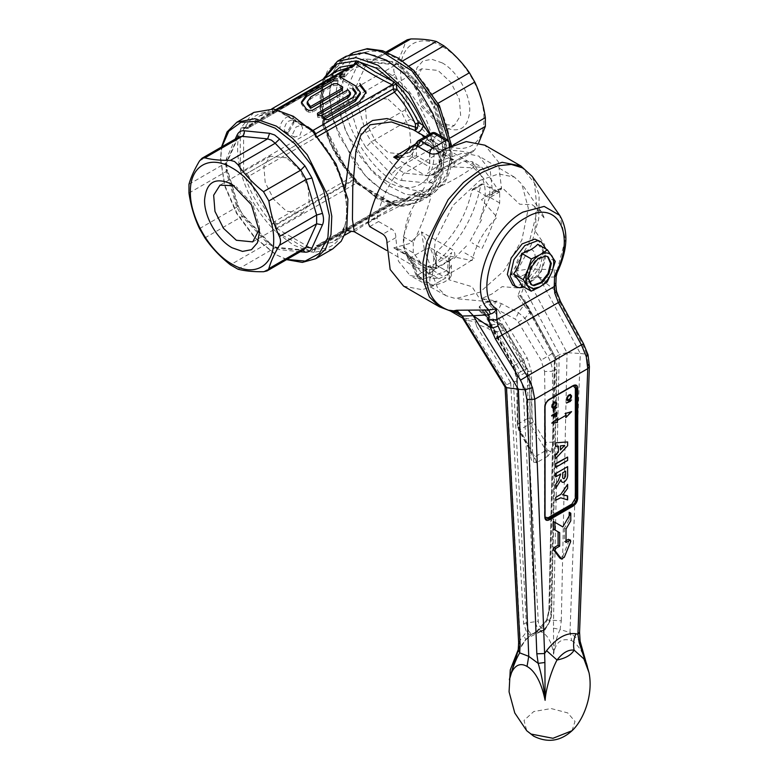 <?xml version="1.0" encoding="UTF-8"?>
<svg xmlns="http://www.w3.org/2000/svg" width="779" height="779" viewBox="0 0 779 779"><rect width="100%" height="100%" fill="white"/><g stroke="black" fill="none" stroke-linecap="round" stroke-linejoin="round"><path stroke-width="0.58" stroke-dasharray="3.9 2.92" d="M442.277 46.555C420.027 33.039 400.055 44.569 400.63 70.597C400.055 95.973 420.027 130.551 442.277 142.742C464.537 156.258 484.499 144.728 483.934 118.7C484.499 93.324 464.537 58.746 442.277 46.555M478.764 142.596L474.791 149.743L472.298 152.411L469.425 152.84C462.551 151.038 454.05 150.201 443.913 150.308L439.775 149.188L436.328 145.926C429.453 135.984 420.952 127.006 410.825 119.012C407.865 116.577 406.073 113.481 405.46 109.712C403.58 96.878 400.055 85.028 394.895 74.161C393.424 70.918 393.424 67.997 394.895 65.397C400.075 56.643 403.59 48.863 405.46 42.047L407.261 39.778M442.277 62.924L431.77 59.272L422.851 61.005L416.901 67.861L414.808 78.786L422.851 105.866L442.277 126.373C458.967 134.124 468.121 128.837 469.747 110.511C470.127 93.782 456.961 70.967 442.277 62.924M408.985 66.03L404.418 68.659L401.867 69.165L401.974 67.598C398.429 63.927 394.885 61.882 391.35 61.463L394.758 64.745L396.832 64.277L400.63 65.602L404.418 68.659L429.93 95.583L435.295 104.883L445.861 140.424L445.861 149.188L435.295 172.539L433.143 175.012L429.93 175.645L404.418 173.113L396.832 168.731L371.33 141.807L365.964 132.518L355.399 96.966L354.64 92.146L355.399 88.202L365.964 64.852L368.107 62.378L371.33 61.755L396.832 64.277L402.548 60.976M391.35 61.463L365.848 58.931C362.342 58.659 359.84 60.1 358.33 63.274C360.794 65.485 363.335 66.011 365.964 64.852L405.46 42.047M358.33 63.274L347.765 86.625L346.713 92.146L347.765 98.894L355.399 96.966L394.895 74.161M347.765 98.894L358.33 134.446L365.848 147.455L371.33 141.807L410.825 119.012M365.848 147.455L391.35 174.379C394.885 178.05 398.429 180.095 401.974 180.514C401.292 177.281 402.11 174.808 404.418 173.113L443.913 150.308M437.954 123.871L421.585 106.596L414.808 83.781L421.585 68.795L437.954 70.422L450.817 82.35L459.337 99.264L460.652 115.467L454.323 125.497L437.954 123.871L442.277 126.373M401.974 180.514L427.476 183.036C430.982 183.318 433.484 181.877 434.994 178.703L433.854 174.097L435.295 172.539L474.791 149.743M434.994 178.703L445.559 155.352C446.961 152.071 446.961 147.981 445.559 143.083L444.147 142.391L445.861 140.424L450.418 137.795M445.559 143.083L434.994 107.531L427.476 94.522L427.369 96.09L432.783 93.928M342.653 89.809C341.913 122.702 367.805 167.543 396.657 183.347C425.519 200.865 451.401 185.918 450.661 152.168C451.401 119.275 425.519 74.433 396.657 58.629C367.805 41.112 341.913 56.059 342.653 89.809M388.127 99.186L400.99 111.115L409.52 128.029L410.835 144.232L404.496 154.261L388.127 152.635L375.274 140.707L366.743 123.793L365.429 107.59L371.768 97.56L388.127 99.186M329.449 93.636L333.948 70.538L346.733 56.254L360.278 52.758L376.091 55.562L392.801 64.423L408.994 78.591L434.478 117.687L441.596 139.275L444.04 159.792L439.814 182.296L427.759 196.59L414.292 200.622L398.439 198.226L381.564 189.609L365.147 175.518L339.206 136.189L331.942 114.377L329.449 93.636M553.45 442.19L545.66 442.345L547.861 456.163L550.802 452.093L553.45 442.19L552.389 371.32L556.235 369.09L550.841 613.852C550.617 619.178 548.582 624.31 544.725 629.218L542.768 630.912L544.725 629.218C540.801 628.799 538.649 626.102 538.26 621.116L525.689 386.725L529.545 384.505L530.606 455.374C530.723 458.948 531.687 461.187 533.498 462.093L536.507 462.716L530.742 450.953L532.242 453.086L530.606 455.374M554.482 484.85L551.668 612.81C551.415 616.666 550.763 619.656 549.711 621.778L544.94 629.86A2.804 2.804 0 0 1 543.041 630.902L542.768 630.912C538.64 630.425 536.234 627.329 535.553 621.642L538.26 621.116M544.745 629.247L544.531 629.89C548.981 624.495 551.328 618.662 551.571 612.391L550.841 613.852M518.337 322.194L541.054 360.151L544.589 371.476L552.389 371.32C552.33 366.646 550.772 361.602 547.705 356.198L524.988 318.241L518.463 312.671L501.452 303.576L495.259 301.746L486.768 302.174L494.548 306.819L498.268 310.091L515.318 319.156L518.337 322.194L524.988 318.241L529.769 312.535L523.916 305.076L518.463 312.671L515.318 319.156M544.589 371.476L545.66 442.345L533.303 421.887L532.096 418.08L531.395 371.31L527.198 357.98L498.268 310.091L501.452 303.576M482.98 314.239L485.268 314.346L513.449 365.916L517.383 379.402L518.084 426.171L519.204 430.027L530.742 450.953L529.681 380.084L526.37 368.633L505.162 329.809L503.877 330.432L498.911 323.957L501.17 324.083L502.338 326.654L486.437 316.917L479.299 306.488L484.811 312.496L492.513 308.046L486.768 302.174L479.299 306.488L479.416 310.889L482.98 314.239L498.911 323.957L489.387 325.009L476.3 320.062L462.512 317.842L450.165 310.792M403.571 286.107L422.228 289.73L444.244 282.076L449.405 278.833L451.372 275.62L449.405 272.601L436.308 265.045L436.308 254.869L435.49 253.594L436.308 252.075C454.673 235.346 466.504 214.838 471.821 190.573L472.726 189.102L474.236 189.18L487.216 196.805L496.145 191.644L499.738 191.848L501.53 188.537L498.317 161.798L484.918 145.206M496.145 191.644L483.048 184.087L481.539 184.01L480.682 185.451C474.635 216.124 459.844 241.743 436.308 262.319L435.49 263.779L436.308 265.045M520.664 296.896L520.625 295.543L524.053 299.097L523.001 299.642L520.664 296.896L517.782 296.108L520.625 295.543L525.134 283.575L524.004 282.339L521.355 286.711L517.782 296.108L523.916 305.076L526.964 305.592L522.563 298.912L526.847 305.358L553.148 353.121L530.811 311.999L529.769 312.535L552.087 353.666L553.148 353.121L556.625 359.976M557.073 272.835L557.043 270.605L554.112 269.544L527.393 269.154L517.071 270.878L510.878 274.763L517.538 275.747L517.071 270.878L531.044 245.336L538.737 218.831L539.136 194.818L532.203 176.434M450.301 310.948L439.463 306.819M517.538 275.747L527.373 278.385C526.37 274.792 526.38 271.715 527.393 269.154M554.112 269.544L554.551 276.944L539.35 277.597C538.523 276 538.513 273.166 539.321 269.115M527.86 269.144L527.373 278.385L539.38 277.684L580.326 353.491L566.966 352.663L527.373 278.385L524.004 282.339L510.878 274.763L528.902 243.438L537.296 210.71L534.413 183.055L520.8 165.927M560.49 301.483L559.663 301.989L555.086 290.294L554.366 282.29L554.551 276.944L555.593 276.224L565.33 239.396L559.682 215.325M555.593 276.224L556.148 276.526M525.562 274.062C512.767 282.154 512.767 257.83 525.562 251.15C538.357 243.058 538.357 267.382 525.562 274.062M463.69 319.049L466.757 320.257L506.593 384.972L505.152 387.153M463.028 318.669L463.651 319.039M531.395 371.31L527.5 371.388L523.878 359.976L492.513 308.046L494.548 306.819L495.259 301.746M522.563 298.912L554.56 357.97L559.361 354.513L523.722 287.373L521.355 286.711M429.57 153.21L429.57 163.522C432.754 164.924 435.928 164.661 439.083 162.704L444.244 159.413L463.018 152.918L478.9 156.121L490.215 170.533L492.679 193.65L490.819 196.999L487.216 196.805M449.405 272.601L449.405 262.299L451.372 265.318L449.405 268.609L444.244 271.9L425.743 278.366L410.017 275.435L398.371 261.043L395.81 237.663C395.927 233.953 394.573 231.071 391.749 229.016L382.82 234.167M429.57 163.522L416.473 155.829L412.51 156.326C394.145 173.065 382.314 193.562 376.997 217.838L378.545 221.518L391.749 229.016M477.04 322.087L479.085 324.989L476.68 326.45L475.346 321.688L476.3 320.062L477.04 322.087L466.757 320.257L466.3 318.494M476.68 326.45L510.664 382.625L513.439 381.71L479.085 324.989L487.8 328.202L494.159 333.169L518.269 373.258L522.991 387.251L535.553 621.642L526.322 623.034L528.435 630.581L526.468 631.905L520.265 639.968L519.135 647.865L518.259 649.54M494.159 333.169L496.564 331.708L489.387 325.009L487.8 328.202M517.383 379.402L516.623 378.341L517.451 377.192L514.101 365.624L513.449 365.916L514.101 365.624L484.811 312.496L483.769 313.041L501.17 324.083L505.98 329.322L527.188 368.155L525.085 369.256C528.006 374.748 529.486 379.831 529.545 384.505L531.181 382.207L529.681 380.084M483.769 313.041L479.416 310.889M555.086 290.294L539.438 278.025M554.366 282.29L555.875 284.501M518.629 642.48L520.265 639.968L506.593 384.972M510.664 382.625L506.72 384.894M556.615 359.966L554.444 357.697L548.903 609.519L551.571 612.391L556.956 367.639L556.615 359.966M559.663 301.989L582.663 344.279L586.694 354.192L580.326 353.491L569.994 632.519L560.12 629.529L561.289 620.824L547.16 619.967L549.721 608.477L555.261 356.87L524.053 299.097M525.134 283.575L527.373 278.385M449.405 262.299L436.308 254.869M479.942 180.387L498.599 173.931L514.374 177.115L521.823 184.078L528.337 208.266L521.872 239.961L504.159 270.673L479.942 292.154L455.686 298.63L445.939 295.66L437.389 287.441L432.53 274.802L435.179 240.886L452.998 205.413L479.942 180.387M416.473 145.654L416.473 155.829M513.439 381.71L520.8 380.639M502.338 326.654L505.162 329.809L505.98 329.322M566.966 352.663L559.361 354.513M555.145 290.314L556.488 291.19M519.135 647.865L514.987 659.462C517.305 654.204 517.782 651.205 525.348 640.387L530.83 634.866L536.614 631.321L546.605 620.094L549 609.938L554.551 357.951M550.266 620.045C548.134 625.342 544.92 629.198 540.636 631.633C547.462 634.447 551.785 641.984 553.606 654.233C555.476 642.091 561.503 637.563 571.698 640.64L569.994 632.519L578.661 639.997L578.057 629.997L579.566 632.207M517.509 652.559L525.348 640.387M528.435 630.581L531.327 634.515L524.978 640.669C526.078 640.075 525.562 638.371 523.42 635.547M510.693 382.606L523.615 623.56L526.468 631.905C529.009 634.388 530.626 635.255 531.327 634.515L535.358 632.256L540.636 631.633L526.721 638.459L518.249 649.579M532.096 418.08L528.201 418.157L529.983 423.883L519.856 429.735L518.152 423.961L528.201 418.157L527.5 371.388L517.451 377.192L518.152 423.961L517.324 425.11L518.084 426.171M491.851 192.257L502.163 187.71L519.7 204.225L532.125 204.663L541.308 211.664L544.716 218.665L534.686 206.484C536.322 213.495 536.322 221.44 534.686 230.321L544.716 244.772C540.48 261.588 532.135 276.029 519.7 288.103L502.163 286.643L491.851 294.024L481.529 298.561L497.09 301.161L489.319 301.707L478.666 297.266L472.064 286.721L449.006 279.788C447.37 272.786 447.37 264.841 449.006 255.95L472.064 260.605C476.31 243.798 484.645 229.347 497.09 217.273L481.529 199.628L491.851 192.257M553.363 628.108L560.12 629.529C556.868 636.044 554.697 644.282 553.606 654.233L553.499 620.775L559.234 354.581M588.028 354.815L586.694 354.192L587.892 364.338L578.057 629.997M571.698 640.64C581.777 646.911 587.736 662.978 589.333 674.799L589.012 672.657L589.333 674.799C586.509 662.442 582.955 650.845 578.661 639.997L580.112 641.214M547.16 619.967L546.605 620.094L547.16 619.967C544.394 625.508 540.071 629.812 534.19 632.86L536.614 631.321M523.615 623.56L526.322 623.034L513.371 381.72M519.856 429.735L519.204 430.027L519.856 429.735L534.842 456.932L536.507 462.716L547.861 456.163L546.04 450.466L529.983 423.883L533.303 421.887M544.531 629.89L535.358 632.256L542.768 630.912M550.802 452.093L547.238 449.736L534.005 457.37L533.498 462.093M549.721 608.477L549 609.938M544.803 517.168L544.803 406.55C545.037 403.639 546.361 401.341 548.767 399.676L572.575 385.936L575.379 385.663L572.156 385.897L548.348 399.637C546.03 401.224 544.774 403.415 544.56 406.21L544.56 516.146L545.962 519.057L545.057 517.139M549.37 399.335L548.173 400.026L544.803 405.869L544.803 516.487M573.266 385.829L548.767 399.676M524.16 287.13L541.239 271.657L546.108 249.124M537.744 244.294C542.009 249.076 544.648 252.922 545.651 255.833C544.589 263.643 541.882 270.527 537.529 276.487C533.829 280.459 528.493 283.498 521.502 285.601M512.66 284.958L516.321 286.107L529.019 281.297L540.003 267.168L543.771 250.75L538.464 240.263M537.529 276.487L547.179 282.056M545.651 255.833L555.3 261.403M547.569 256.544L544.881 255.57L536.877 258.599L529.954 267.509L527.568 277.86L531.327 284.705M555.408 406.726L554.843 407.271M568.485 400.542L567.92 400.649M567.618 445.744L567.219 441.703M567.618 460.457L567.219 456.874M555.32 467.098L567.219 460.223M562.73 472.824L565.632 471.149M562.73 475.268L562.331 472.59M555.32 476.641L560.744 473.963M560.705 497.81L567.618 499.894M555.32 500.459L560.305 497.577M567.219 499.67L567.219 495.707M553.333 521.424L562.857 526.916M569.196 515.922L569.196 519.875L570.783 520.791M569.196 519.875L564.434 528.123L566.021 529.038M564.434 528.123L564.434 541.58L566.021 542.496M564.434 541.58L566.021 540.665M570.734 541.444L568.339 539.331M569.147 540.529L562.72 556.352L564.308 557.267M559.809 558.037L562.72 556.352M499.67 202.968L489.787 197.272L489.787 186.853L499.67 192.559L499.67 202.968C495.113 218.957 489.212 234.158 481.967 248.589L472.084 242.882M489.787 197.272L479.922 219.493C486.992 200.145 486.992 184.876 479.922 173.688L489.787 186.853M499.67 192.559C495.113 184.944 489.212 176.551 481.967 167.388L472.084 161.681L479.922 173.688L473.622 167.845L453.602 166.93M445.569 170.62L464.284 160.98L472.084 161.681M464.284 160.98L474.158 166.687L481.967 167.388M439.288 172.48L445.569 168.303M474.158 166.687C463.739 174.253 451.947 181.069 438.762 187.126L428.888 181.419M466.465 245.969L454.001 258.657C455.209 255.989 455.111 253.253 453.709 250.448L421.478 231.84L430.32 247.8L424.399 249.767L421.478 231.84L409.306 243.584L393.736 247.868C401.536 249.231 407.261 252.454 410.923 257.547L409.52 258.998L410.504 259.241L402.091 251.744L427.973 266.681M354.221 231.704L370.142 220.963C382.937 213.748 402.295 206.25 415.061 196.259L417.573 196.795C423.055 197.447 427.798 195.373 431.79 190.582C444.78 173.698 444.78 157.777 431.79 142.839L415.178 130.862M415.587 143.94L421.478 141.145L423.289 144.349L424.399 143.073C426.473 142.167 428.45 142.654 430.32 144.553L425.392 144.349L421.478 141.145L453.709 159.753C455.111 161.448 455.209 163.015 454.001 164.457M431.79 190.582C430.31 188.596 430.232 187.427 431.547 187.057C429.239 190.933 426.551 193.523 423.484 194.818L421.517 192.647L417.573 196.795M430.797 187.447L431.547 187.057C444.819 169.16 444.819 152.85 431.547 138.136C430.232 140.454 430.31 142.021 431.79 142.839L431.108 142.372C440.369 153.969 439.405 158.01 439.96 163.96L437.516 175.908L430.797 187.447L425.967 191.624L421.517 192.647L416.317 192.092L417.359 192.014L418.498 193.825C412.841 199.424 405.693 202.16 397.037 202.043L396.014 204.819L394.262 204.526L376.15 197.545L357.941 183.162L358.437 183.902L356.178 183.036L393.814 204.332L393.288 203.572L392.304 203.894L393.843 203.806L314.473 249.543L313.129 249.494L392.304 203.894M423.484 194.818C416.746 202.978 407.592 206.308 396.014 204.819L393.181 204.04L393.346 202.667L397.037 202.043L395.42 200.67L394.437 200.914L409.9 197.554L415.382 193.25L423.484 194.818M276.214 227.819L275.961 225.024L272.27 224.566L272.747 228.578L273.682 229.484L276.214 227.819L277.217 228.753L275.464 231.266L276.282 232.084L294.043 241.48L311.23 251.919L313.129 249.494L277.217 228.753L356.354 183.192C367.221 190.66 379.12 197.535 392.061 203.806L394.262 204.526L393.843 203.806M346.071 56.263L336.012 66.118L330.335 81.191L329.498 100.17L333.597 121.446L354.786 163.483L370.044 180.631L386.744 193.134L408.751 200.787L427.418 197.165L437.077 187.905L442.813 173.883L444.176 156.17L441.041 136.159M415.382 193.25L415.528 192.549C414.652 192.91 414.496 194.146 415.061 196.259M429.492 134.241L431.547 138.136L430.222 133.813M386.744 181.225C361.514 167.407 338.884 128.214 339.537 99.459C338.884 69.954 361.514 56.886 386.744 72.204C411.964 86.011 434.604 125.215 433.952 153.969C434.604 183.474 411.964 196.542 386.744 181.225M358.048 183.62L356.295 181.887C340.793 165.771 329.936 146.978 323.743 125.497L323.081 122.868C319.117 106.781 319.117 93.003 323.081 81.542L324.161 78.63M346.558 230.438L345.185 225.306L338.164 237.722L332.429 242.288L316.975 245.638L394.437 200.914L393.346 202.667L315.797 247.05L316.975 245.638M415.499 192.559L398.147 204.341L351.397 231.314M398.147 204.341L409.9 197.554C405.771 199.95 400.951 200.982 395.42 200.67A2.804 2.804 0 0 0 393.843 201.04L394.437 200.914M449.055 272.504L436.776 265.396L430.32 247.8L449.532 258.784L449.055 272.504L445.89 277.889L433.036 285.309L445.89 277.889L433.601 270.8L436.776 265.396L430.855 267.382L424.399 249.767L410.923 257.547L417.992 274.802L416.59 276.253L429.872 283.575L429.706 270.109L427.525 266.476C435.588 264.548 443.65 259.894 451.723 252.503L449.532 258.784M438.09 171.438L444.419 167.203L450.788 164.106C452.891 163.025 453.456 161.711 452.472 160.182L453.709 159.753L451.723 159.5L439.619 164.437L427.525 173.474L429.706 167.183L429.872 153.288M417.106 141.846L430.855 133.628C432.939 132.693 434.916 133.19 436.776 135.118L449.055 142.216L449.541 155.868L451.723 159.5L425.392 144.349L423.289 144.349L408.848 152.665L402.607 155.333M431.362 133.16L424.399 143.073L408.848 152.665L410.923 150.853L418.498 140.58M427.69 266.574L437.146 268.395L425.801 270.167L416.122 267.431L409.501 261.296C402.081 249.543 402.081 233.515 409.501 213.203L424.808 186.717M345.185 225.306C347.142 216.562 347.142 204.711 345.185 189.774L345.34 187.564M414.876 130.687L425.178 137.25L431.108 142.372M356.295 181.887L353.9 177.437L354.503 178.303L353.763 180.105L355.292 182.159L356.363 181.653L357.697 182.987M355.292 182.159L356.178 183.036M245.288 128.048L244.207 127.892L323.003 82.477L323.743 79.633L326.654 80.13L329.897 75.32M326.333 82.944L336.966 71.24C332.837 73.615 329.527 77.277 327.034 82.214A2.804 2.804 0 0 1 325.924 83.402L248.871 127.678L259.495 115.964L274.958 112.614L273.974 112.858L272.436 111.825C260.361 111.329 251.276 116.441 245.19 127.162L248.871 127.678L246.631 127.834L324.268 83.012L326.333 82.944L327.034 82.223L326.654 80.13C326.898 81.795 326.099 82.759 324.268 83.012L323.003 82.477L322.662 83.441L323.46 82.564M323.47 82.496L323.081 81.542C322.048 95.934 322.048 109.703 323.081 122.868L323.46 123.481M323.081 122.868L323.003 126.227L323.967 125.555L325.943 128.837M353.9 177.437L353.734 176.745C341.591 163.259 332.565 147.689 326.654 130.035L323.743 125.497M315.661 248.637C356.811 253.915 356.967 179.306 315.573 136.432L315.709 137.143C345.243 167.767 355.857 221.46 337.735 238.053M313.031 131.778L315.573 136.432L316.975 136.87C330.919 152.46 340.316 170.095 345.185 189.774M451.888 159.598L452.472 160.182M400.338 157.786L410.504 155.995L410.036 151.642L414.623 145.284M417.573 146.199L410.504 155.995L429.706 167.183M436.931 267.762L428.878 267.012M409.511 258.979L407.135 255.541L402.081 251.734L393.736 247.868L425.957 266.467M323.003 126.227L324.268 128.817L326.654 130.035L326.333 131.466C331.825 148.38 340.52 163.444 352.42 176.648L353.734 176.745L356.363 181.653M393.346 202.667L315.631 247.926L313.031 252.201L313.908 252.338L315.495 249.514L314.862 248.55L315.797 247.05L315.232 248.267M355.292 63.829L353.763 65.592L354.299 64.336M324.268 128.817L246.631 173.639L248.871 176.19L326.333 131.466L324.268 128.817L246.631 173.639L243.915 171.886L243.603 170.543L243.603 129.08L322.662 83.441L322.662 124.903L313.1 130.385M272.27 224.566L272.436 223.69L276.126 224.148L275.961 225.024L353.763 180.105L353.598 179.423L276.126 224.148L274.958 221.372C263.049 208.168 254.353 193.104 248.871 176.19L245.19 177.067C251.276 194.623 260.361 210.164 272.436 223.69L274.958 221.372L352.42 176.648L353.598 179.423L354.338 177.622A2.804 2.804 0 0 0 353.685 176.385L353.734 176.745M326.654 130.035L327.199 130.502A2.804 2.804 0 0 0 326.45 129.314M315.885 134.825L316.975 136.87L317.472 136.588M314.891 135.215L315.125 133.998M315.573 136.432L313.908 132.722M332.73 248.91L313.908 252.338M449.269 146.588L449.522 155.615L430.32 144.553L436.776 135.118L435.851 133.16M450.788 260.098L438.09 267.431M307.744 126.802L277.217 109.673L275.464 109.352L275.893 109.839M311.23 251.919L313.031 252.201M310.373 251.763L293.323 245.005L276.282 232.084M273.682 229.484L275.464 231.266M253.915 112.39L241.529 126.977L240.263 130.327C236.709 141.398 236.709 154.515 240.263 169.695L240.565 170.815L243.603 170.543L312.739 130.59M293.839 120.803L286.896 132.829L279.953 128.817C279.525 118.729 294.267 110.219 293.839 120.803L293.839 123.092L288.882 131.68L285.377 132.031L283.916 128.817L286.984 121.767L292.388 119.888L293.839 123.092M311.697 130.541L313.129 131.885M286.575 259.641L276.321 254.821L254.996 237.605L236.913 213.222L224.829 185.363L220.584 158.283L221.538 146.997M433.036 285.309L430.631 285.445L429.872 283.575L429.706 270.352L410.504 259.241L418.498 278.444L420.748 278.22L433.036 285.309M272.747 108.953L272.27 111.134L275.961 110.511L276.214 109.488L275.961 110.511L276.214 109.488L273.682 109.06M310.373 129.217L276.282 109.527M328.456 119.596L328.456 121.427L324.531 121.349L323.597 120.209L324.122 119.255M340.744 76.77L339.771 78.007L340.511 79.039L355.672 87.793L360.317 94.016M328.456 121.427L359.47 103.529L366.12 94.064L366.12 92.701M301.415 103.013L301.385 103.967L306.381 110.871L306.381 109.041M317.842 115.652L317.842 117.483L321.581 117.463L352.595 99.556L356.237 94.376L356.237 93.013M348.641 92.039L350.443 94.512M308.611 110.326L308.611 112.157L312.36 112.127L347.901 91.61M240.565 170.815L241.529 174.506C247.644 195.003 258.053 213.027 272.747 228.578M248.871 127.678L325.924 83.402M240.263 130.327L240.263 169.695M324.268 83.012L246.631 127.834L240.565 129.509M286.906 259.446L276.321 254.821M308.611 112.157L306.381 110.871M317.842 117.483L317.53 115.117M342.741 89.225L337.395 85.534L333.655 85.563L310.743 98.787L307.189 103.928M241.529 174.506L245.19 177.067L246.631 173.639M243.915 171.886L241.208 173.24M243.915 128.126L241.208 127.805M246.631 127.834L241.529 126.977M272.27 111.134L272.436 111.825L276.126 111.202L274.958 112.614L352.42 67.89L348.116 67.909M275.133 254.139L254.256 237.293L236.563 213.417L224.742 186.162L220.584 159.656L221.879 146.803M292.748 133.92L296.069 127.006L301.366 125.068L302.661 128.194L299.857 135.4L294.355 137.211L292.748 133.92M300.227 251.753L279.554 249.64L274.636 247.878L269.592 243.895L244.236 217.127L237.186 204.926L226.689 169.579C225.443 164.934 225.443 161.097 226.689 158.079L235.2 139.12M199.521 160.941L236.748 139.451L238.958 136.938L236.748 139.451L226.183 162.801L226.183 171.565L236.748 207.117L242.113 216.416L267.616 243.34L275.201 247.722L300.713 250.244L303.995 249.582L302.291 249.855L303.128 250.078M232.035 184.311L234.284 185.723M259.407 229.24L259.504 226.903L252.727 204.088L236.358 186.804M286.575 157.816L270.216 156.19L263.877 166.219L265.191 182.422L273.721 199.336L286.575 211.275L302.943 212.891L309.282 202.861L307.968 186.658L299.438 169.744L286.575 157.816M403.376 247.157L413.26 252.863C420.504 262.026 426.405 270.42 430.962 278.035L421.079 272.329L411.215 259.164L403.376 247.157L403.376 236.738L411.215 213.358M421.079 191.128L430.962 196.834C426.405 212.813 420.504 228.023 413.26 242.444L403.376 236.738M413.26 252.863L413.26 242.444M453.183 258.053L438.382 266.593L428.888 273.03L421.079 272.329M428.888 273.03L438.762 278.736L430.962 278.035M438.762 278.736C451.937 272.679 463.739 265.873 474.158 258.297L464.284 252.591M571.182 411.429L565.418 417.388M556.917 420.553L557.511 422.413M557.112 422.189L551.347 422.88M518.269 373.258L520.703 371.787L496.564 331.708L503.877 330.432L525.085 369.256L520.703 371.787M415.538 192.549L416.317 192.092M353.763 65.592L275.961 110.511L276.126 111.202L353.598 66.478L354.367 65.845L353.734 64.881M387.416 52.466L371.33 61.755L368.107 62.378L386.15 51.969M394.895 65.397L355.399 88.202C352.77 89.361 350.229 88.835 347.765 86.625M405.46 109.712L365.964 132.518L358.33 134.446M436.328 145.926L396.832 168.731L391.35 174.379M469.425 152.84L429.93 175.645C427.613 177.339 426.795 179.803 427.476 183.036M453.612 144.719L445.861 149.188L444.419 150.746C445.228 149.266 445.14 146.481 444.147 142.391L433.582 106.84L438.149 103.227M365.848 58.931L369.256 62.223L394.758 64.754C396.472 64.793 398.848 66.264 401.867 69.165L427.369 96.09L433.582 106.84L434.994 107.531M445.559 155.352L444.419 150.746L433.143 175.012L472.298 152.411M427.476 94.522L401.974 67.598M450.145 146.179L450.72 155.8L446.503 178.255L434.468 192.52L421.04 196.551L405.216 194.156L388.38 185.558L371.992 171.497L346.1 132.245L338.855 110.472L336.362 89.78L340.851 66.721L353.617 52.475M439.083 152.48L439.083 162.704M492.679 193.65L501.53 188.537M483.048 184.087L474.236 189.18M471.821 190.573L480.682 185.451M436.308 262.319L436.308 252.075M449.405 268.609L449.405 278.833M395.81 237.663L386.959 242.775M369.733 226.611L378.545 221.518M376.997 217.838L368.136 222.95M412.51 146.092L412.51 156.326M561.289 620.824L567.063 352.624M524.978 640.669L530.84 634.866M572.02 730.731L575.019 721.393L567.687 712.902L551.172 708.559L533.771 711.529L524.024 720.371L526.721 730.731M514.101 365.624L527.198 357.98M552.087 353.666L541.054 360.151M582.663 344.279L583.52 343.743M544.803 406.55L544.803 407.242M572.575 385.936L571.981 386.287L572.575 385.936M481.646 219.649L470.029 241.237M428.606 182.296L437.146 174.184L425.957 175.772L398.468 159.899M337.395 61.268L327.346 71.123L321.659 86.196L320.831 105.184L324.931 126.461L346.119 168.498L361.378 185.636L378.068 198.139L400.085 205.792L418.742 202.17L431.547 187.057M417.992 274.802L430.855 267.382L433.601 270.8L420.748 278.22L417.992 274.802M324.531 121.349L324.531 119.518M355.672 85.963L355.672 87.793M340.511 77.209L340.511 79.039M321.581 115.633L321.581 117.463M312.36 110.297L312.36 112.127M271.813 108.856L259.495 115.964C263.623 113.578 268.443 112.536 273.974 112.858A2.804 2.804 0 0 0 275.552 112.488L274.958 112.614M310.743 98.787L310.743 96.956M333.655 83.733L333.655 85.563M337.395 83.704L337.395 85.534M341.991 86.362L341.991 88.193M237.984 269.203L275.201 247.722L276.944 247.352L279.554 249.64M263.487 271.735L302.291 249.855L276.944 247.352C274.442 246.515 274.189 247.089 269.592 242.863L267.616 243.34L230.399 264.821M188.966 184.292L226.183 162.801L227.371 161.487L238.101 137.435M188.966 193.056L226.183 171.565L227.575 170.085C226.611 166.102 226.543 163.23 227.371 161.487L226.689 158.079M199.521 228.607L236.748 207.117L238.092 205.461L227.575 170.085L226.689 169.579M204.896 237.897L242.113 216.416L244.217 216.075C240.662 211.8 240.36 211.109 238.092 205.461L237.186 204.926M269.592 243.895L269.592 242.863L244.217 216.075L244.236 217.127M414.808 83.781L414.808 78.786M404.496 154.261L454.323 125.497M371.768 97.56L421.585 68.795M451.538 145.566L451.976 153.999C451.986 164.934 449.697 174.194 445.121 181.77L434.468 192.52L427.759 196.59M350.346 54.277L346.733 56.254M490.819 196.999L499.738 191.848M451.372 275.62L451.372 265.318M463.193 318.387L462.707 318.105M526.847 305.358L530.82 311.989M514.374 177.115L478.9 156.121M472.726 189.102L481.549 184.01M435.49 263.779L435.49 253.594M445.939 295.66L410.017 275.435M523.001 299.642L554.492 357.863M541.308 211.664L521.823 184.078M489.319 301.707L455.686 298.63M527.188 368.155L531.181 382.207L532.641 455.384L518.795 430.281L517.324 425.11L516.623 378.341L513.049 366.169L483.944 313.382M531.726 634.242L543.041 630.902M548.903 609.519C549.244 611.009 548.455 614.495 546.566 619.967L541.22 627.611L536.439 631.438M547.189 256.301L547.841 256.68M530.918 284.481L531.59 284.871M475.024 165.411L425.256 136.676M323.022 79.283L320.276 109.089L330.169 143.725L350.433 175.781L376.666 198.275C386.248 203.796 395.42 206.435 404.194 206.201L418.742 202.17L427.418 197.165M357.941 183.162L393.288 203.572M344.737 235.18L332.429 242.288M416.122 267.44L386.744 250.478M415.188 192.725L398.137 204.341M323.489 123.734L323.967 125.555M393.843 201.04L316.381 245.765M428.158 266.798L435.588 267.918M354.922 63.975L354.367 65.845M323.451 82.613L323.451 123.433M353.685 176.385C341.591 162.967 332.769 147.679 327.199 130.502M315.057 134.563A2.804 2.804 0 0 0 315.709 137.143M409.52 258.998L416.59 276.263A4.489 4.489 0 0 0 418.498 278.444L430.631 285.445M315.028 247.673L314.473 249.543M276.107 109.946L311.454 130.356M323.597 118.379L323.597 120.209M339.771 76.176L339.771 78.007M301.385 102.137L301.385 103.967M288.882 131.68L286.896 132.829M220.584 159.656L220.584 158.283M246.125 128.34A2.804 2.804 0 0 0 248.462 128.126M292.388 119.888L301.366 125.068M285.377 132.031L294.355 137.211M259.504 226.903L259.504 231.889M219.99 185.188L270.216 156.19M252.727 241.889L302.943 212.891"/><path stroke-width="1.17" d="M556.703 407.407L555.69 408.323M553.976 409.773L554.112 412.208L554.161 409.209L556.255 407.904M571.582 399.968L566.508 403.055L570.462 401.331M386.15 51.969L407.261 39.778L410.825 38.95C421.001 38.843 429.502 39.68 436.328 41.472L443.913 45.854C454.089 53.907 462.59 62.875 469.425 72.778L474.791 82.077C479.971 93.003 483.486 104.853 485.356 117.629L485.356 126.393L478.764 142.596M439.463 306.819L429.404 296.974L423.718 281.901L422.89 262.913L426.989 241.636L448.178 199.599L463.437 182.461L480.137 169.958L502.143 162.305L520.8 165.927L484.918 145.206L466.251 141.583L444.244 149.237L439.083 152.48C435.928 154.369 432.754 154.612 429.57 153.21L416.473 145.654L412.51 146.092C388.974 166.667 374.183 192.286 368.136 222.95L369.733 226.611L382.82 234.167C385.624 236.222 387.007 239.095 386.959 242.775L390.172 269.515L403.571 286.107L439.463 306.829L449.902 310.792M449.395 310.266L453.612 310.84L456.698 310.237L488.861 309.974L496.505 308.922C474.099 295.397 493.555 234.45 525.562 217.896C557.579 197.486 577.035 235.959 554.629 275.367L557.073 272.835L556.148 276.526L555.875 284.501L554.229 286.594L554.765 293.118L558.368 302.544L502.075 335.048L498.034 325.875L496.895 319.692L489.105 319.965L490.419 327.628L495.444 339.069L502.075 335.048L527.179 376.111L581.397 344.805L558.368 302.544L559.663 301.989M520.81 165.927L532.203 176.434L523.137 168.06L511.326 164.437L497.586 165.8L482.844 172.081C458.568 185.675 435.383 218.685 428.44 249.572C421.809 283.439 429.044 303.849 450.165 310.792L451.479 311.415L449.892 310.792M555.593 276.224L554.629 275.367L554.229 286.594L496.895 319.692L496.505 308.922C494.889 311.931 492.834 313.596 490.322 313.908L488.861 309.974C467.566 292.349 489.455 229.503 522.952 212.092L544.151 206.396L559.682 215.325L532.203 176.424M490.322 313.908L488.92 314.833L484.489 309.73M489.105 319.965L488.92 314.833L473.34 315.719L468.189 310.188M473.34 315.719L462.259 316.021L456.698 310.237M506.486 387.601L520.129 644.584L519.69 652.86L528.737 656.337L518.405 389.237L506.399 387.63L462.259 316.021C459.805 312.963 457.127 311.259 454.245 310.918L455.14 312.252L451.479 311.415M473.369 315.797L490.419 327.628M526.984 399.5L534.774 399.228L587.765 368.633L589.401 366.549L579.566 632.207L577.921 634.291L575.924 633.755C566.109 632.509 556.333 638.157 546.605 650.679L557.014 660.008C551.396 670.524 545.836 688.714 545.115 700.321L544.891 662.501L538.182 663.357C541.619 674.721 543.927 687.039 545.115 700.321C542.749 688.87 537.666 672.462 527.032 666.434L528.737 656.337L538.182 663.357L536.819 653.805L526.984 399.5L524.997 389.812L518.405 389.237L473.457 316.118M454.245 310.918L455.14 312.252M462.259 316.021L455.608 312.369L462.259 316.021L462.872 318.475L505.152 387.153L506.399 387.63M536.819 653.805L544.609 653.532L534.774 399.228L532.495 387.63L524.997 389.812L520.518 380.162L495.444 339.069M498.034 325.875C495.21 327.394 492.688 327.988 490.478 327.647M532.495 387.63L527.179 376.111L520.518 380.162M527.032 666.434C516.925 660.465 511.005 670.573 509.388 679.755C512.163 668.83 515.601 659.862 519.69 652.86L518.259 649.54L518.629 642.48L505.065 387.007M520.129 644.584L518.629 642.48M579.566 632.207L580.112 641.214L579.216 642.675L577.921 634.291L587.765 368.633L586.266 356.587L588.038 354.825L583.52 343.743L560.49 301.483L556.488 291.19L554.765 293.118M544.891 662.501L544.609 653.532L546.605 650.679M586.266 356.587L581.397 344.805L582.663 344.279M515.182 658.946L509.388 679.755L517.509 652.559M588.038 354.825L589.401 366.549L587.892 364.338M544.803 517.168C545.076 520.216 546.595 521.093 549.37 519.807L573.169 506.068C575.934 504.149 577.463 501.52 577.726 498.161L577.726 388.224C577.463 385.186 575.934 384.31 573.169 385.595L549.37 399.335C546.595 401.253 545.076 403.882 544.803 407.242L544.803 516.487M518.249 649.579L510.274 669.862L509.067 691.83L514.783 712.98L526.721 730.731L531.044 734.052L552.963 738.288L572.02 730.731C583.082 720.663 593.617 695.394 589.012 672.657L583.899 658.898L574.113 650.134C568.407 649.443 562.711 652.734 557.014 660.008C565.525 658.333 571.231 655.042 574.113 650.134C573.042 644.574 573.646 639.111 575.924 633.755M579.216 642.675L589.031 672.803M577.726 498.161L575.35 498.161L571.981 504.003L573.169 506.068M545.057 517.139L548.173 517.743L571.981 504.003M577.726 388.224L576.538 388.224L576.538 498.161C576.304 501.082 574.98 503.37 572.575 505.035L548.767 518.775L545.962 519.057L545.047 516.828L545.047 406.891C545.319 403.863 546.702 401.467 549.195 399.724L572.993 385.985L575.379 385.663L576.538 388.224L575.35 388.224L573.266 385.829M531.151 291.171L521.502 285.601C520.499 282.709 517.869 278.863 513.585 274.062C517.938 268.103 520.645 261.218 521.716 253.409C528.678 251.325 534.024 248.287 537.744 244.294L547.394 249.864L555.3 261.403L551.814 272.066L547.179 282.056L539.74 286.945L531.151 291.171L523.235 279.632L527.88 269.641L531.366 258.979L521.716 253.409M546.108 249.124L541.239 241.86L537.588 240.701L524.88 245.512L513.906 259.65L510.128 276.058L515.435 286.555L519.096 287.714L524.16 287.13M513.585 274.062L523.235 279.632M541.249 241.86L534.813 239.104L522.105 243.915L511.131 258.053L507.353 274.461L512.66 284.958L515.435 286.555M531.366 258.979L539.954 254.762L547.394 249.864M527.773 285.737C525.338 281.774 525.367 276.409 527.88 269.641C530.684 262.903 534.706 257.937 539.954 254.762C545.193 251.977 549.185 252.386 551.921 255.97C554.356 259.933 554.327 265.288 551.814 272.066C549.01 278.804 544.988 283.76 539.74 286.945L532.807 288.736L527.773 285.737M534.014 285.669L531.706 284.939L528.366 278.317L530.752 267.966L537.676 259.056L545.67 256.038L547.978 256.758L551.328 263.38L548.942 273.731L542.018 282.641L534.014 285.669M531.327 284.705L533.226 285.211L541.093 282.29L547.978 273.624L550.558 263.39L547.569 256.544M552.739 404.544L552.613 406.979L554.044 407.018L555.836 405.119L555.836 402.977L554.414 402.938L552.739 404.544M554.044 402.363L556.089 402.042L556.703 403.327L556.148 405.732L554.414 407.592L552.681 408.021L551.805 407.018L552.058 404.798L553.606 402.685M571.582 395.888L570.277 394.417L568.485 395.245L566.81 397.709L566.937 400.221L567.92 400.649L569.722 399.822L571.27 397.787L571.582 395.888M568.105 396.384L570.092 395.245L570.9 396.277L570.092 398.682L568.105 399.822L567.307 398.79L568.105 396.384M567.92 395.781L568.485 395.245M555.709 458.48L555.32 454.702L555.709 458.48L567.618 445.744L567.618 441.936L555.709 442.803L555.709 446.386L558.455 446.104L558.455 452.034L555.32 454.702M555.709 454.926L558.455 452.034M564.717 445.442L560.442 445.89L560.442 449.941L564.717 445.442M555.709 442.803L567.618 441.936M555.709 463.972L567.618 457.107L555.32 463.748L555.709 466.864M567.618 457.107L567.618 460.457L555.709 467.322M565.632 471.149L562.73 472.824L562.73 475.268C562.36 477.722 562.847 478.851 564.21 478.657L565.593 476.173L565.632 471.149M567.618 473.613L567.618 466.65L555.709 473.525L555.709 476.875L560.744 473.963L558.348 480.546L555.709 484.372L555.709 488.326L561.046 479.669C561.211 482.055 562.302 482.814 564.317 481.948C566.946 479.669 568.047 476.894 567.618 473.613M567.618 466.65L555.709 473.525M555.709 476.875L555.32 473.291M555.709 500.693L555.709 497.343L560.724 494.451L567.618 484.392L567.618 488.355L562.827 494.908L567.618 495.931L567.618 499.894L560.705 497.81L555.709 500.235M562.428 494.675L567.618 495.931M555.787 548.406L554.2 547.491L553.382 549.633L559.809 558.037L561.396 558.952L564.308 557.267L570.734 541.444L569.926 540.246L566.021 542.496L566.021 529.038L570.783 520.791L570.783 513.176L562.857 526.916L553.333 521.424L553.333 529.038L559.682 532.7L559.682 546.157L555.787 548.406L554.969 550.549L561.591 559.108L560.237 558.28M554.921 522.339L554.921 529.954M568.339 539.331L570.598 540.178L568.339 539.331L566.021 540.665M559.682 532.7L553.333 529.038M554.2 547.491L558.095 545.242L559.682 546.157M558.095 545.242L558.095 531.784M570.783 513.176L569.196 512.261L569.196 515.922M425.256 136.676L413.123 129.674L391.418 121.952L370.142 124.776L360.58 135.634L355.906 151.311L352.76 187.281L352.439 219.483L354.221 231.704L351.397 231.314M402.607 155.333L393.736 157.163L415.587 143.94M441.041 136.159L432.715 113.335L420.037 91.776L404.213 73.528L386.744 60.295L364.728 52.641L346.071 56.263L337.395 61.268L356.061 57.646L378.068 65.3L408.994 93.577L430.222 133.813M324.161 78.63L336.937 63.946L356.295 60.84L376.15 68.104L396.014 83.772C407.592 95.642 416.746 109.547 423.484 125.477L429.492 134.241M344.737 235.18L351.475 231.295L346.558 230.438M417.573 132.333C419.56 132.274 421.527 129.986 423.484 125.477L418.498 122.585L415.382 123.988C409.92 112.098 402.938 101.484 394.437 92.146L397.037 89.4C405.693 99.469 412.841 110.53 418.498 122.585L417.359 128.331L415.061 130.843L415.528 127.201L417.359 128.331M345.34 187.564L349.781 154.534L361.252 128.048L372.605 120.482L387.066 118.554L415.528 127.201L415.382 123.988M393.181 85.7L396.014 83.772L397.037 89.4L393.346 88.933L393.181 85.7L392.304 84.823L394.262 82.029L375.351 72.048L358.048 61.122L356.178 63.966L355.292 63.829L356.295 60.84L353.734 64.881M329.897 75.32L340.034 67.208L353.208 64.852M398.468 159.899L393.736 157.163L400.338 157.786M392.304 84.823L393.814 81.776M312.739 130.59L392.061 84.707C379.12 78.436 367.221 71.561 356.354 64.092L358.437 61.356M355.292 63.829L276.087 109.488L277.217 109.673L356.178 63.966M315.125 133.998L315.719 133.754L315.885 134.825M307.744 126.802L314.103 131.359L313.031 131.778L336.022 163.931L347.911 199.151L346.713 229.932L341.183 241.266L332.73 248.91L315.729 258.725L302.31 262.396L286.575 259.641M417.534 146.257L429.872 153.288C429.862 150.863 430.914 149.062 433.036 147.913L445.89 140.483L447.983 140.162L449.055 142.216L449.269 146.588M417.992 141.048L420.748 140.804L417.573 146.199L417.106 141.846L414.623 145.284M314.103 131.359L315.719 133.754L393.346 88.933L394.437 92.146L316.975 136.87M344.678 74.803L340.744 74.94L339.771 76.176L340.511 77.209L355.672 85.963L360.317 92.36L355.399 99.342L324.395 117.249L323.597 118.379L324.531 119.518L328.456 119.596L359.47 101.689L366.12 92.224L359.83 83.557M337.492 78.952L333.753 78.981L306.673 94.61L301.385 102.137L306.381 109.041L308.611 110.326L312.36 110.297L347.901 89.78L350.443 92.682L348.534 95.389L317.53 113.286L317.842 115.652L321.581 115.633L352.595 97.726L356.237 92.545L352.79 87.793M313.031 131.778L293.323 116.285L273.682 109.06L253.915 112.39L236.913 122.206L254.996 118.69L276.321 126.11L292.505 138.224L307.286 154.836L327.813 195.568L331.786 216.182L330.987 234.576L325.476 249.183L315.729 258.725M430.855 133.628L433.601 133.375L445.89 140.483L433.036 147.913L420.748 140.804L433.601 133.375L435.851 133.16A4.489 4.489 0 0 0 431.362 133.16L418.498 140.58A4.489 4.489 0 0 0 417.106 141.836M315.719 133.754L393.346 88.933M313.129 130.405L311.23 130.005M324.122 119.255L355.399 101.182L360.317 94.016M344.678 76.634L340.744 76.77L340.744 74.94M366.101 93.149L359.83 85.388M337.492 80.792L333.753 80.812L306.673 96.44L301.415 103.013M356.188 93.509L352.79 89.624M350.443 93.159L350.443 94.512L348.534 97.219L317.53 115.117L317.53 113.286M221.538 146.997L227.02 131.982L236.913 122.206M221.879 146.803L228.802 131.164L240.984 122.322L257.031 121.29L275.133 128.165L294.628 143.579L311.542 165.284L323.655 190.397L329.351 215.617L327.891 237.595L319.448 253.448L305.164 261.062L286.906 259.446M341.942 90.354L342.741 87.394L341.942 88.524L310.558 106.528L310.558 108.359L341.942 90.354L341.942 88.524M310.558 106.528L307.189 102.098L307.189 103.928L310.558 108.359M235.2 139.12L237.186 134.855C238.686 131.836 241.032 130.473 244.236 130.794L269.592 133.306L274.636 134.991L279.554 139.052L304.91 165.82L311.951 178.021L322.457 213.368C323.869 217.916 323.869 221.752 322.457 224.868L311.951 248.092C310.636 251.013 308.28 252.377 304.91 252.153L300.227 251.753M307.189 102.098L310.743 96.956L333.655 83.733L337.395 83.704L342.741 87.394M267.051 270.907L303.995 249.582L306.079 247.147L316.644 223.797L316.644 215.033L306.079 179.482L300.713 170.182L275.201 143.268L271.472 140.162L267.616 138.886L242.113 136.354L238.958 136.938L202.014 158.273L204.896 157.845C211.761 159.646 220.262 160.484 230.399 160.367L234.537 161.487L237.984 164.749C244.849 174.7 253.35 183.678 263.487 191.673L268.852 200.972C270.732 213.806 274.257 225.647 279.418 236.514C280.878 239.757 280.878 242.678 279.418 245.288C274.237 254.042 270.712 261.822 268.852 268.638L267.051 270.907L263.487 271.735C253.311 271.842 244.81 271.004 237.984 269.203L230.399 264.821C220.223 256.788 211.722 247.81 204.896 237.897L199.521 228.607C194.341 217.682 190.816 205.831 188.966 193.056L188.966 184.292C190.836 177.446 194.361 169.666 199.521 160.941L202.014 158.273M232.035 167.933C254.295 180.124 274.257 214.712 273.682 240.078C274.257 266.106 254.295 277.636 232.035 264.13C209.775 251.938 189.813 217.36 190.378 191.985C189.813 165.956 209.775 154.427 232.035 167.933M232.035 247.751L242.542 251.413L251.461 249.679L257.411 242.824L259.504 231.889L251.461 204.819L232.035 184.311C215.345 176.56 206.192 181.848 204.565 200.174C204.186 216.903 217.351 239.718 232.035 247.751M234.284 185.723L219.99 185.188L213.66 195.217L214.975 211.421L223.495 228.335L236.358 240.263L252.727 241.889L259.407 229.24M556.917 420.553L557.832 418.235L551.746 423.114L557.511 422.413L556.917 420.553L566.148 415.217L556.917 420.553L566.148 415.217L565.817 417.622L571.582 411.663L565.096 413.581L571.582 411.663M565.496 413.815L566.148 415.217M566.002 416.784L565.817 417.622M551.746 416.074L553.976 414.779L554.112 417.223L554.599 414.428M555.32 413.221L551.639 415.548M556.089 413.561L556.089 416.638L556.703 416.288L556.703 412.422M436.328 41.472L402.548 60.976M410.825 38.95L387.416 52.466M485.356 126.393L453.612 144.719M485.356 117.629L450.418 137.795M474.791 82.077L438.149 103.227M469.425 72.778L432.783 93.928M443.913 45.854L408.985 66.03M451.538 145.566L439.395 105.642L414.038 70.636L398.585 58.308L382.674 50.762L367.289 48.668L353.617 52.475L366.247 49.019L380.931 51.112L411.974 70.938L437.574 106.09L450.145 146.179M548.173 517.743L549.37 519.807M544.803 406.55L544.803 407.242M548.767 399.676L549.37 399.335M572.575 385.936L573.169 385.595L572.575 385.936M575.35 498.161L575.35 388.224M553.382 549.633L554.969 550.549M348.116 67.909L336.966 71.24L271.813 108.856M324.395 117.249L324.395 119.08M355.399 99.342L355.399 101.182M306.673 94.61L306.673 96.44M333.753 78.981L333.753 80.812M348.534 95.389L348.534 97.219M303.128 250.078L304.91 252.153M268.852 268.638L306.079 247.147L311.951 248.092M279.418 245.288L316.644 223.797L322.457 224.868M279.418 236.514L316.644 215.033L322.457 213.368M268.852 200.972L306.079 179.482L311.951 178.021M263.487 191.673L300.713 170.182L304.91 165.82M237.984 164.749L275.201 143.268L279.554 139.052M230.399 160.367L267.616 138.886L269.592 133.306M204.896 157.845L242.113 136.354C243.885 135.108 244.587 133.258 244.236 130.794M238.101 137.435L237.186 134.855M353.617 52.475L350.346 54.277M559.682 215.325C568.738 230.613 567.872 249.777 557.073 272.835M462.707 318.105L450.311 310.948M514.977 659.492L518.259 649.54M556.488 291.21L555.875 284.501M526.721 730.731L533.615 736.126C547.549 743.127 560.344 741.326 572.02 730.731M580.112 641.214L589.06 672.968M337.395 61.268L323.022 79.283M386.744 250.478L354.221 231.704M447.983 140.162L435.851 133.16M360.317 92.36L360.317 94.191"/></g></svg>
